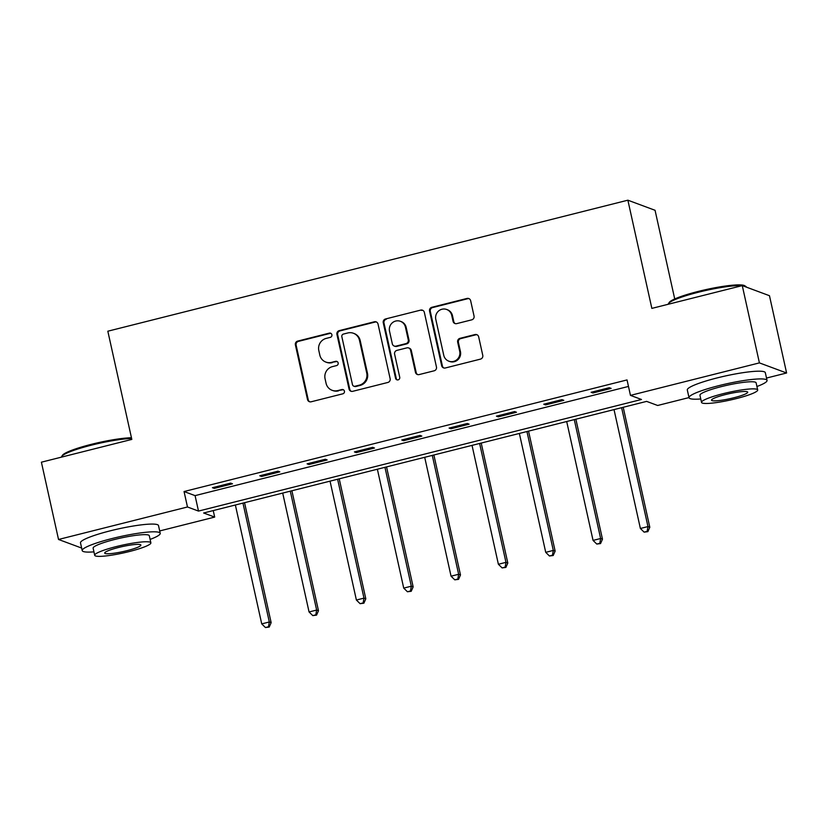 <?xml version="1.0" encoding="UTF-8"?>
<svg xmlns="http://www.w3.org/2000/svg" width="828" height="828" viewBox="0 0 828 828"><rect width="100%" height="100%" fill="white"/><g stroke="black" fill="none" stroke-linecap="round" stroke-linejoin="round"><path stroke-width="1.24" d="M331.893 334.729A2.194 2.132 -69.6 0 0 329.337 333.125L297.697 341.095A3.136 3.043 -69.6 0 0 295.389 344.883L307.498 399.5A3.136 3.043 -69.6 0 0 311.152 401.787L342.792 393.817A2.194 2.132 -69.6 0 0 343.092 389.626A2.194 2.132 -69.6 0 0 341.85 389.564L337.762 390.599A10.039 9.729 -69.6 0 1 326.077 383.292L325.062 378.738A10.039 9.729 -69.6 0 1 332.442 366.628L336.541 365.593A2.194 2.132 -69.6 0 0 336.83 361.412A2.194 2.132 -69.6 0 0 335.599 361.35L331.5 362.374A10.039 9.729 -69.6 0 1 319.815 355.067L318.811 350.513A10.039 9.729 -69.6 0 1 326.191 338.404L330.279 337.369A2.194 2.132 -69.6 0 0 331.893 334.729M330.931 333.363A2.194 2.132 -69.6 0 0 330.072 333.394L298.432 341.374A3.136 3.043 -69.6 0 0 296.124 345.152L308.233 399.779A3.136 3.043 -69.6 0 0 309.765 401.808M343.444 389.802A2.194 2.132 -69.6 0 0 342.585 389.843L337.762 390.599M337.182 361.588A2.194 2.132 -69.6 0 0 336.334 361.619L331.5 362.374M471.753 319.836A3.136 3.043 -69.6 0 0 474.051 316.048L470.656 300.73A3.136 3.043 -69.6 0 0 467.002 298.442L431.864 307.291A3.136 3.043 -69.6 0 0 429.556 311.08L441.666 365.697A3.136 3.043 -69.6 0 0 445.319 367.984L480.457 359.124A3.136 3.043 -69.6 0 0 482.765 355.347L478.667 336.83A3.136 3.043 -69.6 0 0 475.013 334.553L459.975 338.341A3.136 3.043 -69.6 0 0 457.667 342.119L459.706 351.3A8.394 8.135 -69.6 0 1 448.807 361.174A8.394 8.135 -69.6 0 1 443.767 355.315L435.797 319.36A8.394 8.135 -69.6 0 1 446.685 309.486A8.394 8.135 -69.6 0 1 451.726 315.344L453.061 321.336A3.136 3.043 -69.6 0 0 456.704 323.624L471.753 319.836M81.651 548.064L58.529 539.473L41.4 462.19L131.818 439.409L107.826 331.21L627.872 200.19L651.853 308.389L742.271 285.608L759.411 362.892L786.6 372.993L766.511 378.054M58.529 539.473L187.48 506.984L198.503 511.083L641.483 399.479L630.46 395.38L759.411 362.892M630.46 395.38L627.034 379.928L184.054 491.532L187.48 506.984M378.034 324.058A3.136 3.043 -69.6 0 0 374.391 321.781L339.242 330.631A3.136 3.043 -69.6 0 0 336.934 334.419L349.043 389.036A3.136 3.043 -69.6 0 0 352.697 391.323L387.835 382.464A3.136 3.043 -69.6 0 0 390.143 378.675L378.034 324.058M385.558 318.966L420.696 310.107A3.136 3.043 -69.6 0 1 424.35 312.394L436.459 367.011A3.136 3.043 -69.6 0 1 434.151 370.799L419.113 374.587A3.136 3.043 -69.6 0 1 415.459 372.3L410.553 350.151A3.136 3.043 -69.6 0 0 406.9 347.863L396.922 350.379A3.136 3.043 -69.6 0 0 394.614 354.167L399.727 377.226A2.194 2.132 -69.6 0 1 396.881 379.814A2.194 2.132 -69.6 0 1 395.556 378.272L383.25 322.744A3.136 3.043 -69.6 0 1 385.558 318.966L420.696 310.107M674.727 298.97L655.062 210.291L627.872 200.19M184.054 491.532L195.077 495.63L628.473 386.438M214.276 488.385L232.482 483.8L230.65 483.117L212.444 487.702L214.276 488.385L214.038 487.299M261.617 476.462L279.812 471.867L277.98 471.184L259.775 475.779L261.617 476.462L261.369 475.375M308.947 464.529L327.153 459.944L325.311 459.261L307.105 463.846L308.947 464.529L308.699 463.452M356.278 452.605L374.484 448.02L372.641 447.337L354.436 451.922L356.278 452.605L356.03 451.519M403.609 440.682L421.814 436.097L419.972 435.414L401.766 439.999L403.609 440.682L403.371 439.596M450.939 428.759L469.145 424.174L467.302 423.491L449.097 428.076L450.939 428.759L450.701 427.672M498.27 416.836L516.475 412.24L514.633 411.568L496.438 416.153L498.27 416.836L498.032 415.749M545.6 404.902L563.806 400.317L561.974 399.634L543.768 404.219L545.6 404.902L545.362 403.826M592.931 392.979L611.136 388.394L609.304 387.711L591.099 392.296L592.931 392.979L592.693 391.892M742.271 285.608L769.471 295.71L786.6 372.993M689 397.585L657.649 405.482L646.627 401.383L203.647 512.998L214.68 517.086L159.701 530.945M213.231 510.576L214.68 517.086M195.077 495.63L198.503 511.083M325.849 362.074L326.584 362.353A10.039 9.729 -69.6 0 0 332.235 362.654M332.111 390.298L332.846 390.568A10.039 9.729 -69.6 0 0 338.497 390.868M376.512 322.03A3.136 3.043 -69.6 0 0 375.125 322.051L339.977 330.9A3.136 3.043 -69.6 0 0 337.669 334.688L349.778 389.305A3.136 3.043 -69.6 0 0 351.31 391.334M343.465 334.057A2.194 2.132 -69.6 0 0 341.85 336.706L352.48 384.647A2.194 2.132 -69.6 0 0 355.036 386.241L359.352 385.155A10.039 9.729 -69.6 0 0 366.732 373.045L359.466 340.277A10.039 9.729 -69.6 0 0 347.781 332.97L343.465 334.057M353.794 386.179L354.529 386.448A2.194 2.132 -69.6 0 0 355.771 386.521L355.036 386.241M353.432 333.27L354.167 333.539A10.039 9.729 -69.6 0 1 360.201 340.546L367.466 373.314A10.039 9.729 -69.6 0 1 360.087 385.434L355.771 386.521M422.818 310.365A3.136 3.043 -69.6 0 0 421.431 310.386M408.659 347.957L409.394 348.236A3.136 3.043 -69.6 0 1 411.288 350.42L416.194 372.579A3.136 3.043 -69.6 0 0 417.726 374.608M386.293 319.235A3.136 3.043 -69.6 0 0 383.985 323.024L396.291 378.551A2.194 2.132 -69.6 0 0 397.264 379.907M405.451 327.163A8.394 8.135 -69.6 0 0 392.141 322.961A8.394 8.135 -69.6 0 0 389.522 331.179L392.327 343.848A3.136 3.043 -69.6 0 0 395.981 346.135L405.958 343.62A3.136 3.043 -69.6 0 0 408.266 339.832L405.451 327.163L406.186 327.443A8.394 8.135 -69.6 0 0 401.145 321.574L400.41 321.305M394.211 346.042L394.946 346.311A3.136 3.043 -69.6 0 0 396.715 346.404L395.981 346.135M406.186 327.443L409.001 340.111A3.136 3.043 -69.6 0 1 406.693 343.889L396.715 346.404M446.685 309.486L447.42 309.755A8.394 8.135 -69.6 0 1 452.461 315.623L453.796 321.616A3.136 3.043 -69.6 0 0 455.317 323.644M448.807 361.174L449.542 361.453A8.394 8.135 -69.6 0 0 460.44 351.579L459.706 351.3M477.135 334.802A3.136 3.043 -69.6 0 0 475.748 334.822L460.71 338.611A3.136 3.043 -69.6 0 0 458.401 342.399L460.44 351.579M469.134 298.691A3.136 3.043 -69.6 0 0 467.737 298.711L432.599 307.571A3.136 3.043 -69.6 0 0 430.291 311.349L442.4 365.976A3.136 3.043 -69.6 0 0 443.932 368.005M235.369 505.008L261.731 623.888L269.317 621.973L271.149 622.656L244.55 502.689M268.479 626.775L265.446 627.541L269.214 627.044L268.479 626.775L269.317 621.973L242.956 503.093M265.446 627.541L261.731 623.888M271.149 622.656L269.214 627.044M131.611 438.467A39.951 5.434 167.5 0 0 91.328 445.185A39.951 5.434 167.5 0 0 61.717 456.425L62.442 455.317A38.988 5.31 -12.5 0 1 91.349 444.336A38.988 5.31 -12.5 0 1 131.455 437.764M61.717 456.425A39.951 5.434 167.5 0 0 61.5 457.128M150.116 539.411A39.951 5.434 167.5 0 0 160.218 533.304A39.951 5.434 167.5 0 0 112.028 538.542A39.951 5.434 167.5 0 0 82.21 550.599A39.951 5.434 167.5 0 0 93.947 551.862M160.218 533.304L158.51 525.573A39.951 5.434 167.5 0 0 110.31 530.81A39.951 5.434 167.5 0 0 80.492 542.868L82.21 550.599M94.702 555.288L93.129 548.177A28.763 3.912 -12.5 0 1 114.595 539.494A28.763 3.912 -12.5 0 1 149.299 535.726L150.872 542.837A28.763 3.912 167.5 0 0 116.179 546.604A28.763 3.912 167.5 0 0 94.702 555.288A28.763 3.912 167.5 0 0 129.406 551.52A28.763 3.912 167.5 0 0 150.872 542.837M127.057 550.651A18.537 2.525 167.5 0 0 140.884 545.052A18.537 2.525 167.5 0 0 118.528 547.484A18.537 2.525 167.5 0 0 104.69 553.073A18.537 2.525 167.5 0 0 127.057 550.651M742.198 285.629A39.951 5.434 167.5 0 0 698.149 292.294A39.951 5.434 167.5 0 0 668.538 303.545L669.262 302.427A38.988 5.31 -12.5 0 1 698.159 291.446A38.988 5.31 -12.5 0 1 744.682 285.712L745.811 286.416A39.951 5.434 167.5 0 0 742.354 285.639M668.538 303.545A39.951 5.434 167.5 0 0 668.31 304.238M756.927 386.521A39.951 5.434 167.5 0 0 767.038 380.414A39.951 5.434 167.5 0 0 718.849 385.651A39.951 5.434 167.5 0 0 689.031 397.709A39.951 5.434 167.5 0 0 700.767 398.972M767.038 380.414L765.32 372.693A39.951 5.434 167.5 0 0 717.131 377.92A39.951 5.434 167.5 0 0 687.312 389.988L689.031 397.709M701.523 402.398L699.95 395.287A28.763 3.912 -12.5 0 1 721.416 386.604A28.763 3.912 -12.5 0 1 756.119 382.836L757.692 389.947A28.763 3.912 167.5 0 0 722.989 393.714A28.763 3.912 167.5 0 0 701.523 402.398A28.763 3.912 167.5 0 0 736.227 398.63A28.763 3.912 167.5 0 0 757.692 389.947M733.867 397.761A18.537 2.525 167.5 0 0 747.705 392.161A18.537 2.525 167.5 0 0 725.349 394.594A18.537 2.525 167.5 0 0 711.511 400.193A18.537 2.525 167.5 0 0 733.867 397.761M746.349 287.119L746.338 287.057A39.951 5.434 167.5 0 0 745.811 286.416M282.7 493.074L309.061 611.964L316.648 610.05L318.48 610.733L291.891 490.766M315.81 614.852L312.777 615.608L316.544 615.121L315.81 614.852L316.648 610.05L290.286 491.17M312.777 615.608L309.061 611.964M318.48 610.733L316.544 615.121M330.041 481.151L356.392 600.041L363.978 598.126L365.81 598.81L339.221 478.843M363.14 602.919L360.108 603.684L363.875 603.198L363.14 602.919L363.978 598.126L337.617 479.236M360.108 603.684L356.392 600.041M365.81 598.81L363.875 603.198M377.371 469.228L403.722 588.108L411.309 586.203L413.151 586.886L386.552 466.909M410.481 590.995L407.438 591.761L411.216 591.275L410.481 590.995L411.309 586.203L384.958 467.313M407.438 591.761L403.722 588.108M413.151 586.886L411.216 591.275M424.702 457.304L451.053 576.184L458.64 574.28L460.482 574.963L433.882 454.986M457.812 579.072L454.769 579.838L458.546 579.341L457.812 579.072L458.64 574.28L432.288 455.39M454.769 579.838L451.053 576.184M460.482 574.963L458.546 579.341M472.032 445.381L498.384 564.261L505.97 562.347L507.812 563.03L481.213 443.063M505.142 567.149L502.11 567.915L505.877 567.418L505.142 567.149L505.97 562.347L479.619 443.466M502.11 567.915L498.384 564.261M507.812 563.03L505.877 567.418M519.363 433.448L545.724 552.338L553.301 550.423L555.143 551.106L528.543 431.14M552.473 555.226L549.44 555.992L553.207 555.495L552.473 555.226L553.301 550.423L526.95 431.543M549.44 555.992L545.724 552.338M555.143 551.106L553.207 555.495M566.694 421.524L593.055 540.415L600.631 538.5L602.473 539.183L575.874 419.216M599.803 543.303L596.771 544.058L600.538 543.572L599.803 543.303L600.631 538.5L574.28 419.62M596.771 544.058L593.055 540.415M602.473 539.183L600.538 543.572M614.024 409.601L640.386 528.481L647.972 526.577L649.804 527.26L623.205 407.283M647.134 531.369L644.101 532.135L647.869 531.648L647.134 531.369L647.972 526.577L621.611 407.686M644.101 532.135L640.386 528.481M649.804 527.26L647.869 531.648M330.072 333.394L329.337 333.125M342.585 389.843L341.85 389.564M336.334 361.619L335.599 361.35M308.233 399.779L307.498 399.5M296.124 345.152L295.389 344.883M298.432 341.374L297.697 341.095M349.778 389.305L349.043 389.036M337.669 334.688L336.934 334.419M339.977 330.9L339.242 330.631M375.125 322.051L374.391 321.781M360.087 385.434L359.352 385.155M367.466 373.314L366.732 373.045M360.201 340.546L359.466 340.277M416.194 372.579L415.459 372.3M411.288 350.42L410.553 350.151M396.291 378.551L395.556 378.272M383.985 323.024L383.25 322.744M406.693 343.889L405.958 343.62M409.001 340.111L408.266 339.832M453.796 321.616L453.061 321.336M452.461 315.623L451.726 315.344M458.401 342.399L457.667 342.119M460.71 338.611L459.975 338.341M475.748 334.822L475.013 334.553M442.4 365.976L441.666 365.697M430.291 311.349L429.556 311.08M432.599 307.571L431.864 307.291M467.737 298.711L467.002 298.442"/></g></svg>
